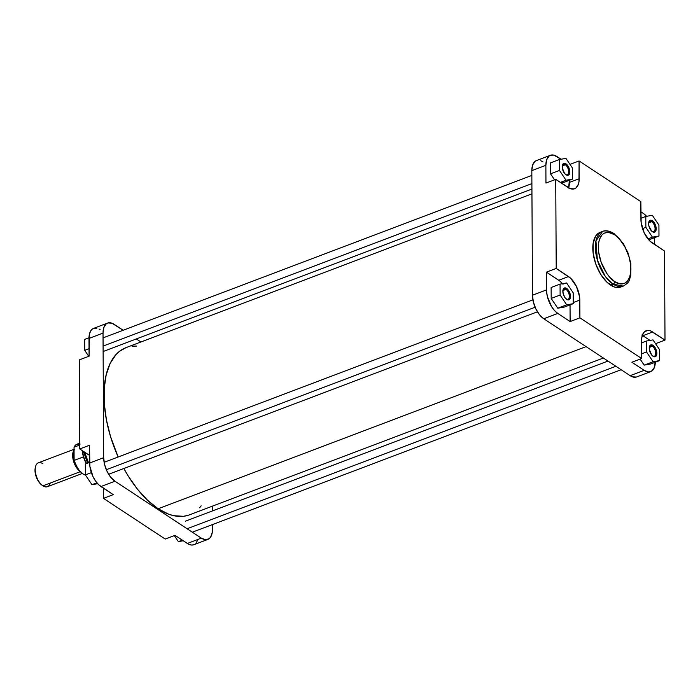 <?xml version="1.0" encoding="UTF-8"?>
<svg xmlns="http://www.w3.org/2000/svg" width="700" height="700" viewBox="0 0 700 700"><rect width="100%" height="100%" fill="white"/><g stroke="black" fill="none" stroke-linecap="round" stroke-linejoin="round"><path stroke-width="1.05" d="M651.726 221.681A5.521 2.87 69.2 0 0 648.673 222.635A5.521 2.87 -110.8 0 1 649.793 221.305A5.521 2.87 -110.8 0 1 651.726 221.681L648.637 222.845L651.726 221.681A5.521 2.87 -110.8 0 1 654.903 227.08A5.521 2.87 -110.8 0 1 653.712 231.63A5.521 2.87 -110.8 0 1 651.98 231.376A5.521 2.87 69.2 0 0 655.069 228.506A5.521 2.87 69.2 0 0 651.726 221.681L652.365 220.745L651.726 221.681M652.418 231.7A6.317 3.281 -110.8 0 1 652.304 231.621A6.317 3.281 -110.8 0 1 648.742 222.232A6.317 3.281 -110.8 0 1 652.365 220.745L654.474 223.055L655.891 226.441L655.909 230.632L654.526 232.172L651.674 231.114L648.891 226.013L648.655 222.696L649.215 221.095L650.913 220.202L652.365 220.745A6.317 3.281 -110.8 0 1 656.189 228.725A6.317 3.281 -110.8 0 1 652.418 231.7L652.418 231.7M652.383 346.273A5.521 2.87 69.2 0 0 649.32 347.226A5.521 2.87 -110.8 0 1 650.449 345.896A5.521 2.87 -110.8 0 1 652.383 346.273L649.294 347.436L652.383 346.273A5.521 2.87 -110.8 0 1 655.559 351.671A5.521 2.87 -110.8 0 1 654.36 356.221A5.521 2.87 -110.8 0 1 652.636 355.967A5.521 2.87 69.2 0 0 655.725 353.098A5.521 2.87 69.2 0 0 652.383 346.273L653.012 345.336L652.383 346.273M653.074 356.291A6.317 3.281 -110.8 0 1 652.96 356.213A6.317 3.281 -110.8 0 1 649.399 346.824A6.317 3.281 -110.8 0 1 653.012 345.336L655.13 347.646L656.766 352.205L656.565 355.224L655.174 356.764L653.809 356.676L651.613 354.918L649.32 349.431L649.521 346.404L650.335 345.17L651.56 344.794L653.012 345.336A6.317 3.281 -110.8 0 1 656.845 353.316A6.317 3.281 -110.8 0 1 653.074 356.291L653.074 356.291M565.985 289.354A5.521 2.87 69.2 0 0 562.931 290.308A5.521 2.87 -110.8 0 1 564.051 288.977A5.521 2.87 -110.8 0 1 565.985 289.354L562.896 290.526L565.985 289.354A5.521 2.87 -110.8 0 1 569.161 294.752A5.521 2.87 -110.8 0 1 567.971 299.303A5.521 2.87 -110.8 0 1 566.239 299.049A5.521 2.87 69.2 0 0 569.327 296.179A5.521 2.87 69.2 0 0 565.985 289.354L566.624 288.418L565.985 289.354M566.676 299.381A6.317 3.281 -110.8 0 1 566.562 299.303A6.317 3.281 -110.8 0 1 563.01 289.914A6.317 3.281 -110.8 0 1 566.624 288.418L568.741 290.736L570.15 294.114L570.386 297.421L568.785 299.845L567.42 299.766L565.224 298.007L563.15 293.685L562.914 290.377L563.474 288.776L565.171 287.875L566.624 288.418A6.317 3.281 -110.8 0 1 570.447 296.406A6.317 3.281 -110.8 0 1 566.676 299.381L566.676 299.381M565.337 164.763A5.521 2.87 69.2 0 0 562.275 165.716A5.521 2.87 -110.8 0 1 563.404 164.386A5.521 2.87 -110.8 0 1 565.337 164.763L562.249 165.935L565.337 164.763A5.521 2.87 -110.8 0 1 568.514 170.161A5.521 2.87 -110.8 0 1 567.315 174.711A5.521 2.87 -110.8 0 1 565.591 174.457A5.521 2.87 69.2 0 0 568.68 171.588A5.521 2.87 69.2 0 0 565.337 164.763L565.968 163.826L565.337 164.763M566.029 174.79A6.317 3.281 -110.8 0 1 565.915 174.711A6.317 3.281 -110.8 0 1 562.354 165.322A6.317 3.281 -110.8 0 1 565.968 163.826L568.085 166.145L569.721 170.695L569.52 173.714L568.129 175.254L566.029 174.79L564.567 173.416L562.275 167.921L562.476 164.894L563.29 163.66L564.515 163.284L565.968 163.826A6.317 3.281 -110.8 0 1 569.8 171.815A6.317 3.281 -110.8 0 1 566.029 174.79L566.029 174.79M602.569 231.446L595.945 240.905L597.389 260.137L605.273 276.369L613.06 284.104A29.225 15.172 -110.8 0 1 596.242 255.517A29.225 15.172 -110.8 0 1 602.569 231.446L600.014 232.409A29.225 15.172 69.2 0 0 593.688 256.489A29.225 15.172 69.2 0 0 610.505 285.075L613.06 284.104A2.126 1.479 -56.6 0 0 614.749 281.619C609.989 279.422 598.649 264.933 598.343 247.398C598.474 230.16 609.735 230.554 614.504 234.64C619.264 236.836 630.595 251.326 630.91 268.861C630.779 286.099 619.517 285.696 614.749 281.619A2.126 1.479 123.4 0 1 613.06 284.104L623.28 286.099A29.225 15.172 -110.8 0 1 613.06 284.104L610.505 285.075A29.225 15.172 69.2 0 0 620.725 287.07L623.28 286.099C630.753 281.531 628.898 280.035 630.735 275.826L630.884 263.69L628.049 252.971L623.315 243.504L613.97 233.502A2.126 1.479 123.4 0 1 614.504 234.64L619.238 238.761L624.864 246.776L628.933 256.515L630.577 264.066L630.849 271.11L629.72 277.025L627.296 281.321L625.056 283.089L622.414 283.902L619.474 283.719L614.749 281.619L610.015 277.489L607.058 273.787L601.151 262.255L598.675 252.184L598.631 243.023L599.532 239.225L601.956 234.929L604.196 233.161L608.282 232.321L614.504 234.64A2.126 1.479 -56.6 0 0 613.97 233.511C609.21 230.755 605.404 230.064 602.569 231.446A29.225 15.172 -110.8 0 1 612.789 233.441A2.126 1.479 123.4 0 1 613.97 233.511M536.734 160.484L535.045 161.376L532.648 165.016L531.825 170.634L532.481 295.225L546.516 289.905L546.429 272.142L556.211 268.433L555.739 179.375L570.246 188.615L574.271 188.869L575.96 187.976L578.358 184.336L578.979 181.729L579.084 160.947L640.841 201.635L641.165 222.696L644.271 232.986L650.029 241.176L664.536 251.046L665 340.104L650.501 330.864L648.401 330.391L644.788 331.502L643.405 333.034L641.769 337.75L641.664 358.531L579.906 317.844L579.582 296.783L576.468 286.493L570.719 278.303L556.211 268.433L555.739 179.375L545.956 183.076L545.869 165.314L546.683 159.696L549.089 156.056L550.769 155.164L553.735 155.094L561.067 159.232L556.981 156.537A18.629 9.678 -110.8 0 0 550.462 155.269A18.629 9.678 -110.8 0 0 545.869 165.314L531.825 170.634L532.481 295.225L533.365 301.971L535.824 308.805L539.472 314.703L543.76 318.754L630.157 375.672L632.336 376.801L636.361 377.046L650.711 371.621A18.629 9.678 -110.8 0 1 644.192 370.352L631.872 362.233L644.192 370.352L630.157 375.672L543.76 318.754L557.804 313.434L554.549 310.599L551.565 306.618L547.4 296.651L546.577 291.524L546.429 272.142L559.843 281.059L563.036 284.305M562.52 283.684A18.629 9.678 69.2 0 0 558.74 280.254L568.531 276.553L558.74 280.254L546.429 272.142L556.211 268.433L568.531 276.553A18.629 9.678 -110.8 0 1 579.81 300.081L579.906 317.844L570.124 321.554L557.804 313.434L570.124 321.554L570.036 304.894L570.124 321.554L579.906 317.844L641.664 358.531L641.567 340.76A18.629 9.678 -110.8 0 1 646.161 330.715A18.629 9.678 -110.8 0 1 652.68 331.993L665 340.104L655.541 343.691L665 340.104L664.536 251.046L652.216 242.926A18.629 9.678 -110.8 0 1 640.929 219.398L640.841 201.635L579.084 160.947L569.992 164.395L579.084 160.947L579.18 178.719L569.389 182.42L569.38 180.303L568.575 188.046M550.48 162.907L550.532 173.836L554.566 179.821L550.532 173.836L550.48 162.907L559.414 159.521L559.466 170.45L566.055 180.232L572.582 179.086L572.53 168.166L565.941 158.384L559.414 159.521L550.48 162.907M561.12 182.919L563.649 182.472L561.12 182.919M551.189 298.428L557.778 308.21L564.305 307.064L557.778 308.21L551.189 298.428L551.128 287.499L551.189 298.428L560.122 295.041L566.711 304.824L573.239 303.686L573.178 292.757L566.589 282.975L560.061 284.113L560.122 295.041L551.189 298.428M655.305 361.576L654.028 368.322L651.28 371.368L648.471 371.945L644.192 370.352L630.157 375.672A18.629 9.678 69.2 0 0 636.676 376.941M641.804 335.055L650.046 340.41L642.898 335.694A18.629 9.678 69.2 0 0 642.32 335.335M640.115 359.109L644.166 365.12L650.694 363.983L644.166 365.12L640.115 359.109M643.37 213.456L646.625 216.3A18.629 9.678 -110.8 0 0 643.37 213.456L640.894 211.82L643.37 213.456M654.657 237.641L654.692 244.562L654.657 237.641M648.567 239.654L650.046 239.391L648.567 239.654M542.938 161.857L540.759 160.729M600.504 232.243L597.852 233.642L595.691 236.04L593.119 243.443L593.171 253.33L595.84 264.189L600.722 274.374L607.075 282.328L613.926 286.842L617.216 287.578L620.769 287.053M641.664 358.531L631.872 362.233L641.664 358.531M568.636 187.845A18.629 9.678 69.2 0 0 569.389 182.42L579.18 178.719A18.629 9.678 -110.8 0 1 574.577 188.764A18.629 9.678 -110.8 0 1 568.059 187.486L555.739 179.375L545.956 183.076L545.869 165.314L531.825 170.634A18.629 9.678 69.2 0 1 536.428 160.589L550.462 155.269M543.76 318.754L557.804 313.434A18.629 9.678 -110.8 0 1 546.516 289.905L532.481 295.225A18.629 9.678 69.2 0 0 543.76 318.754M655.305 362.241A18.629 9.678 -110.8 0 1 650.711 371.621M652.68 331.993L642.898 335.694L652.68 331.993M579.81 300.081L573.23 302.566L579.81 300.081M645.864 227.36L652.444 237.151L658.98 236.005L658.919 225.085L652.33 215.303L645.803 216.44L645.864 227.36L652.444 237.151L647.911 238.866L652.444 237.151L658.98 236.005L650.046 239.391L658.98 236.005L658.919 225.085L652.33 215.303L645.803 216.44L640.929 218.286L645.803 216.44L645.864 227.36L642.53 228.629L645.864 227.36M646.459 341.031L646.511 351.951L653.1 361.743L659.628 360.596L659.575 349.676L652.986 339.894L646.459 341.031L646.511 351.951L641.637 353.806L646.511 351.951L653.1 361.743L644.166 365.12L653.1 361.743L659.628 360.596L650.694 363.983L659.628 360.596L659.575 349.676L652.986 339.894L646.459 341.031L641.576 342.877L646.459 341.031M551.128 287.499L560.061 284.113L560.122 295.041L566.711 304.824L557.778 308.21L566.711 304.824L573.239 303.686L564.305 307.064L573.239 303.686L573.178 292.757L566.589 282.975L560.061 284.113L551.128 287.499M560.332 182.403L566.055 180.232L572.582 179.086L563.649 182.472L572.582 179.086L572.53 168.166L565.941 158.384L559.414 159.521L559.466 170.45L550.532 173.836L559.466 170.45L566.055 180.232L560.332 182.403M187.95 515.366L183.444 516.303L173.74 515.699L168.63 514.176L158.156 508.76A89.425 46.436 69.2 0 1 123.856 468.501L128.222 476.017L137.55 489.309L147.656 500.36L158.156 508.76L586.066 346.623L158.156 508.76A89.425 46.436 69.2 0 0 189.429 514.859L603.374 358.024M199.561 507.789L201.162 505.864M136.798 346.062L132.046 346.168M126.105 347.594L119.446 351.374L115.938 354.681L110.145 363.457L106.19 374.841L104.212 388.395L104.291 403.585L106.426 419.851L110.53 436.546L118.16 456.995A89.425 46.436 69.2 0 1 126.061 347.611L531.947 193.821M96.854 328.204L93.896 328.274L92.207 329.166L90.825 330.689L89.442 334.049L89.084 356.186L79.293 359.896L79.765 448.954L89.547 445.244L89.871 466.305L92.978 476.595L95.638 481.154L98.735 484.794L113.242 494.655L103.46 498.365L165.218 539.053L175 535.343L188.414 544.101L191.599 545.055L193.524 544.836M100.1 329.648L99.006 329M195.939 543.261L197.61 540.304M84.647 452.174A29.225 15.172 69.2 0 0 88.524 462.779L84.647 452.174M83.825 451.631L86.529 460.084M87.614 462.499L87.868 463.024M212.345 506.179L212.371 510.948L212.345 506.179M207.874 539.411L193.83 544.731A18.629 9.678 69.2 0 1 187.32 543.462L201.355 538.142L114.966 481.224L100.922 486.544L113.242 494.655L103.46 498.365L103.407 488.18L103.46 498.365L165.218 539.053L175 535.343L187.32 543.462L201.355 538.142A18.629 9.678 -110.8 0 0 207.874 539.411A18.629 9.678 -110.8 0 0 212.468 529.366L212.441 524.589L212.275 532.376L210.63 537.093L209.248 538.624L205.634 539.735L201.355 538.142L114.966 481.224L110.67 477.173L107.021 471.275L104.562 464.433L103.679 457.695L103.022 333.104L103.845 327.486L106.243 323.846L107.931 322.954L111.956 323.199L123.156 330.269L114.144 324.328A18.629 9.678 -110.8 0 0 107.625 323.059L93.59 328.379A18.629 9.678 69.2 0 0 88.987 338.424L89.084 356.186L79.293 359.896L79.765 448.954L89.6 455.438L79.765 448.954L89.547 445.244L89.644 463.015L103.679 457.695L103.022 333.104L88.987 338.424L103.022 333.104A18.629 9.678 -110.8 0 1 107.625 323.059M136.316 338.94L140.928 341.976L136.316 338.94M103.679 457.695L89.644 463.015A18.629 9.678 69.2 0 0 100.922 486.544L114.966 481.224A18.629 9.678 -110.8 0 1 103.679 457.695M178.36 541.616L174.309 535.605L178.36 541.616L182.271 540.129L178.36 541.616L183.225 540.767L178.36 541.616M84.726 350.324L84.665 339.404L88.996 337.759L84.665 339.404L84.726 350.324L89.04 348.688L84.726 350.324L88.751 356.309L84.726 350.324M85.374 474.915L85.321 463.995L89.635 462.359L85.321 463.995L85.374 474.915L91.368 472.649L85.374 474.915L91.962 484.698L96.906 482.825L91.962 484.698L85.374 474.915M97.668 483.7L91.962 484.698L97.668 483.7M50.181 483.088A12.775 6.633 -110.8 0 1 42.945 485.826A12.775 6.633 69.2 0 0 47.416 486.701L82.329 473.471M74.069 451.369L73.789 459.9L77.429 467.871A12.11 6.291 69.2 0 1 74.069 451.369M79.214 470.4L73.981 461.921L74.06 450.608M79.73 443.144L77.035 444.168A16.502 8.566 69.2 0 0 74.043 447.204L79.739 445.043L74.043 447.204L74.112 460.407A16.502 8.566 69.2 0 0 85.505 475.108M80.325 471.669L42.945 485.826L80.325 471.669M80.132 444.062L76.571 444.377L74.043 447.204L74.112 460.407L83.475 456.864L82.355 450.66A16.502 8.566 69.2 0 0 83.475 456.864A16.502 8.566 69.2 0 0 86.354 463.601A16.502 8.566 -110.8 0 1 83.475 456.864L74.112 460.407L76.685 466.594L79.004 470.129L82.95 473.909L85.619 475.142M35.289 467.688L35.149 472.509L36.627 477.934L39.393 482.676L42.096 485.231A11.708 6.081 69.2 0 1 41.877 485.082A11.708 6.081 69.2 0 1 35.289 467.688L35.525 466.69A12.775 6.633 -110.8 0 1 42.831 463.68M74.051 449.286L38.36 462.805A12.775 6.633 69.2 0 0 35.595 473.331A12.775 6.633 69.2 0 0 42.945 485.826A12.775 6.633 -110.8 0 1 42.718 485.669A12.775 6.633 -110.8 0 1 35.525 466.69M80.159 471.494A12.775 6.633 -110.8 0 1 73.465 460.941A12.775 6.633 -110.8 0 1 74.06 449.995M80.386 471.642L76.108 466.97L73.579 461.326L72.678 454.449L74.349 449.636M74.112 450.537L72.914 454.641L73.789 461.309L76.239 466.769L79.651 470.767M86.59 463.514A16.765 8.706 -110.8 0 1 82.591 450.817A16.765 8.706 69.2 0 0 86.59 463.514M531.895 183.61L103.093 346.08L531.895 183.61M535.106 307.23L106.312 469.7L535.106 307.23M615.886 366.275L187.093 528.745L615.886 366.275M648.567 222.985L648.742 222.232M649.224 347.576L649.399 346.824M562.826 290.658L563.01 289.914M562.179 166.066L562.354 165.322M87.57 463.137L83.431 451.369M42.718 485.669L41.877 485.082M103.119 351.523L531.921 189.053M103.049 337.881L531.851 175.411M108.64 474.267L537.442 311.797M104.116 462.315L532.919 299.854M192.343 532.201L621.145 369.731M185.395 521.176L607.976 361.06"/></g></svg>
